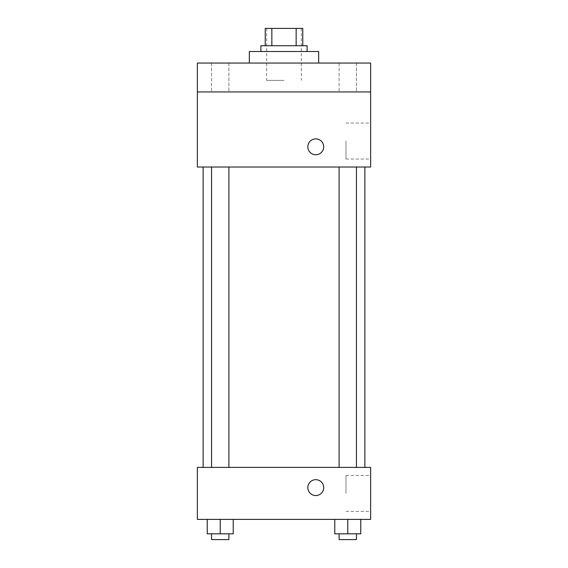 <?xml version="1.0" encoding="UTF-8"?>
<svg xmlns="http://www.w3.org/2000/svg" width="568" height="568" viewBox="0 0 568 568"><rect width="100%" height="100%" fill="white"/><g stroke="black" fill="none" stroke-linecap="round" stroke-linejoin="round"><path stroke-width="0.43" stroke-dasharray="2.84 2.13" d="M284 80.386L266.669 80.386L284 80.386M284 28.4L266.669 28.4L284 28.4M296.155 45.731L296.155 28.4L302.772 28.4L302.772 45.731L271.845 45.731L302.772 45.731M296.155 28.4L265.228 28.4M271.845 45.731L265.228 45.731L271.845 45.731L271.845 28.4M307.103 45.731L260.897 45.731M260.897 51.503L307.103 51.503L260.897 51.503M249.345 51.503L318.655 51.503M284 63.055L249.345 63.055L284 63.055M356.434 63.055L339.103 63.055L356.434 63.055L339.103 63.055L356.434 63.055L356.434 91.938L339.103 91.938L356.434 91.938L339.103 91.938L356.434 91.938L356.434 63.055M228.897 63.055L211.566 63.055L228.897 63.055L211.566 63.055L228.897 63.055L228.897 91.938L211.566 91.938L228.897 91.938L211.566 91.938L228.897 91.938L228.897 63.055M370.641 63.055L197.359 63.055L197.359 91.938L370.641 91.938L370.641 63.055M370.641 91.938L370.641 167.028L197.359 167.028L197.359 91.938L370.641 91.938L197.359 91.938M197.359 146.814L197.359 154.759L197.359 146.814M370.641 141.034L370.641 159.026L370.641 141.034M284 167.028L203.131 167.028L284 167.028M347.772 167.028L339.103 167.028L347.772 167.028M220.228 167.028L228.897 167.028L220.228 167.028M315.772 138.869A7.945 7.945 0 0 0 308.893 150.783A7.945 7.945 0 0 0 322.645 150.783A7.945 7.945 0 0 0 315.772 138.869A7.945 7.945 0 0 0 308.893 150.783A7.945 7.945 0 0 0 322.645 150.783A7.945 7.945 0 0 0 315.772 138.869M315.772 154.759A7.945 7.945 0 0 1 308.893 142.845A7.945 7.945 0 0 1 322.645 142.845A7.945 7.945 0 0 1 315.772 154.759M345.969 141.034L345.969 159.026L345.969 141.034M284 467.4L203.131 467.4L284 467.4M347.772 467.4L339.103 467.4L347.772 467.4M220.228 467.4L228.897 467.4L220.228 467.4M370.641 467.4L197.359 467.4L197.359 519.386L370.641 519.386L370.641 467.4M197.359 487.614L197.359 495.559L197.359 487.614M360.765 533.821L347.772 533.821L360.765 533.821L360.765 519.386L334.772 519.386L360.765 519.386L334.772 519.386L360.765 519.386L334.772 519.386L360.765 519.386L334.772 519.386L360.765 519.386L360.765 533.821L334.772 533.821L334.772 519.386L334.772 533.821L356.434 533.821L347.772 533.821L347.772 519.386L347.772 533.821L334.772 533.821L334.772 519.386M233.228 533.821L220.228 533.821L233.228 533.821L233.228 519.386L207.235 519.386L233.228 519.386L207.235 519.386L233.228 519.386L207.235 519.386L233.228 519.386L207.235 519.386L233.228 519.386L233.228 533.821L207.235 533.821L207.235 519.386L207.235 533.821L228.897 533.821L220.228 533.821L220.228 519.386L220.228 533.821L207.235 533.821L207.235 519.386M370.641 493.393L370.641 475.402L370.641 493.393M315.772 479.669A7.945 7.945 0 0 0 308.893 491.583A7.945 7.945 0 0 0 322.645 491.583A7.945 7.945 0 0 0 315.772 479.669A7.945 7.945 0 0 0 308.893 491.583A7.945 7.945 0 0 0 322.645 491.583A7.945 7.945 0 0 0 315.772 479.669M315.772 495.559A7.945 7.945 0 0 1 308.893 483.645A7.945 7.945 0 0 1 322.645 483.645A7.945 7.945 0 0 1 315.772 495.559M345.969 493.393L345.969 475.402L345.969 493.393M339.103 533.821L339.103 539.6L356.434 539.6L339.103 539.6L356.434 539.6L356.434 533.821L339.103 533.821L356.434 533.821M347.772 533.821L347.772 519.386M211.566 533.821L211.566 539.6L228.897 539.6L211.566 539.6L228.897 539.6L228.897 533.821L211.566 533.821L228.897 533.821M220.228 533.821L220.228 519.386M266.669 28.4L266.669 80.386M301.331 28.4L301.331 80.386M211.566 63.055L211.566 91.938L211.566 63.055M339.103 63.055L339.103 91.938L339.103 63.055M345.969 159.026L370.641 159.026M345.969 123.05L370.641 123.05M228.897 467.4L228.897 167.028M211.566 467.4L211.566 167.028M356.434 467.4L356.434 167.028M339.103 467.4L339.103 167.028M345.969 511.377L370.641 511.377M345.969 475.402L370.641 475.402"/><path stroke-width="0.85" d="M271.845 45.731L271.845 28.4L265.228 28.4L265.228 45.731L265.228 28.4M271.845 28.4L302.772 28.4L302.772 45.731M296.155 45.731L296.155 28.4M260.897 51.503L260.897 45.731L307.103 45.731L307.103 51.503M318.655 63.055L318.655 51.503L249.345 51.503L249.345 63.055M197.359 63.055L370.641 63.055L370.641 91.938L197.359 91.938L197.359 63.055M370.641 91.938L370.641 167.028L197.359 167.028L197.359 91.938M315.772 154.759A7.945 7.945 0 0 1 308.893 142.845A7.945 7.945 0 0 1 322.645 142.845A7.945 7.945 0 0 1 315.772 154.759M197.359 467.4L370.641 467.4L370.641 519.386L197.359 519.386L197.359 467.4M315.772 495.559A7.945 7.945 0 0 1 308.893 483.645A7.945 7.945 0 0 1 322.645 483.645A7.945 7.945 0 0 1 315.772 495.559M334.772 519.386L334.772 533.821L360.765 533.821L360.765 519.386L360.765 533.821M347.772 533.821L347.772 519.386M356.434 533.821L356.434 539.6L339.103 539.6L339.103 533.821M207.235 519.386L207.235 533.821L233.228 533.821L233.228 519.386L233.228 533.821M220.228 533.821L220.228 519.386M228.897 533.821L228.897 539.6L211.566 539.6L211.566 533.821M364.869 467.4L364.869 167.028M203.131 467.4L203.131 167.028M339.103 167.028L339.103 467.4M356.434 167.028L356.434 467.4M228.897 467.4L228.897 167.028M211.566 467.4L211.566 167.028"/></g></svg>
